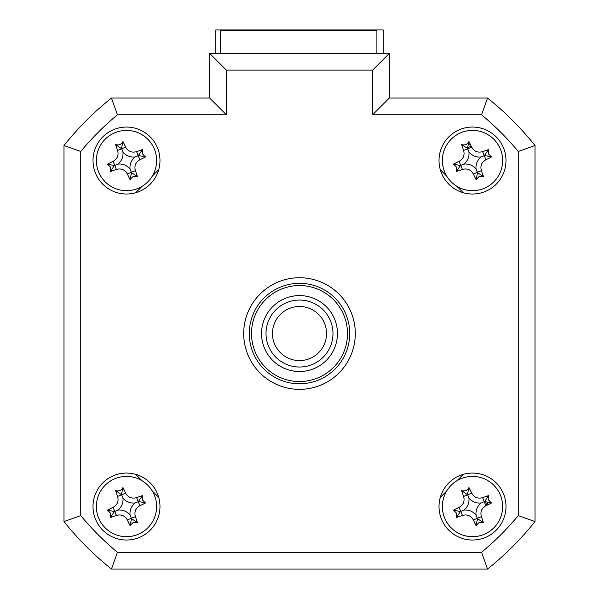 <?xml version="1.0" encoding="UTF-8"?>
<svg xmlns="http://www.w3.org/2000/svg" width="599" height="599" viewBox="0 0 599 599"><rect width="100%" height="100%" fill="white"/><g stroke="black" fill="none" stroke-linecap="round" stroke-linejoin="round"><path stroke-width="0.9" d="M215.79 53.386L215.79 29.95L383.21 29.95L383.21 53.386M93.01 506.544A33.484 33.484 0 0 0 126.494 540.028A33.484 33.484 0 0 0 159.978 506.544A33.484 33.484 0 0 0 126.494 473.06A33.484 33.484 0 0 0 93.01 506.544M439.022 506.544A33.484 33.484 0 0 0 472.506 540.028A33.484 33.484 0 0 0 505.99 506.544A33.484 33.484 0 0 0 472.506 473.06A33.484 33.484 0 0 0 439.022 506.544M439.022 160.539A33.484 33.484 0 0 0 472.506 194.024A33.484 33.484 0 0 0 505.99 160.539A33.484 33.484 0 0 0 472.506 127.055A33.484 33.484 0 0 0 439.022 160.539M93.01 160.539A33.484 33.484 0 0 0 126.494 194.024A33.484 33.484 0 0 0 159.978 160.539A33.484 33.484 0 0 0 126.494 127.055A33.484 33.484 0 0 0 93.01 160.539M243.696 333.546A55.804 55.804 0 0 0 299.5 389.35A55.804 55.804 0 0 0 355.304 333.546A55.804 55.804 0 0 0 299.5 277.734A55.804 55.804 0 0 0 243.696 333.546M372.608 70.128L226.392 70.128L226.392 114.776L117.434 114.776L111.474 98.034L209.65 98.034L209.65 53.386L389.35 53.386L389.35 98.034L487.526 98.034A301.357 301.357 0 0 1 535.004 145.512L535.004 521.572L518.262 515.612L518.262 151.472A284.615 284.615 0 0 0 481.566 114.776L372.608 114.776L372.608 70.128L389.35 53.386L389.35 98.034L372.608 114.776M518.262 151.472L535.004 145.512L535.004 521.572A301.357 301.357 0 0 1 487.526 569.05L111.474 569.05L117.434 552.308L481.566 552.308A284.615 284.615 0 0 0 518.262 515.612M80.738 515.612L63.996 521.572L63.996 145.512A301.357 301.357 0 0 1 111.474 98.034A301.357 301.357 0 0 0 63.996 145.512L80.738 151.472L80.738 515.612A284.615 284.615 0 0 0 117.434 552.308M111.474 569.05A301.357 301.357 0 0 1 63.996 521.572A301.357 301.357 0 0 0 111.474 569.05M535.004 521.572A301.357 301.357 0 0 1 487.526 569.05L481.566 552.308M487.526 98.034L481.566 114.776M226.392 114.776L209.65 98.034L209.65 53.386L226.392 70.128M158.705 169.689L152.318 176.084M142.038 186.356L135.651 192.751M135.651 474.333L142.038 480.727M152.318 491.008L158.705 497.395M440.295 497.395L446.682 491.008M456.962 480.727L463.349 474.333M463.349 192.751L456.962 186.356M446.682 176.084L440.295 169.689M486.418 505.481A13.949 13.949 0 0 0 485.662 501.902M471.435 146.628A13.949 13.949 0 0 0 467.856 147.384M113.338 511.187A13.949 13.949 0 0 0 113.9 512.542M490.289 566.819A301.357 301.357 0 0 0 532.773 524.335M376.906 53.386L376.906 30.25L220.649 30.25L220.649 53.386M479.11 176.533L476.04 179.558A76.253 21.017 -112.4 0 1 473.337 173.965C470.866 169.652 467.227 168.139 462.406 169.42A76.253 21.017 157.6 0 1 456.535 171.456L456.513 167.143L453.488 164.081A76.253 21.017 -22.4 0 1 459.081 161.378C463.386 158.907 464.899 155.261 463.619 150.439A76.253 21.017 -112.4 0 1 461.589 144.569C464.869 145.535 467.325 144.516 468.965 141.521A76.253 21.017 67.6 0 1 471.668 147.114C474.138 151.427 477.785 152.94 482.599 151.659A76.253 21.017 -22.4 0 1 488.477 149.623L488.492 153.936L491.524 156.998A76.253 21.017 157.6 0 1 485.924 159.701C481.618 162.172 480.106 165.818 481.386 170.64A76.253 21.017 67.6 0 1 483.415 176.51L479.11 176.533M476.085 169.203A13.156 13.156 0 0 1 481.169 156.96A13.156 13.156 0 0 1 468.92 151.876A13.156 13.156 0 0 1 463.836 164.119A13.156 13.156 0 0 1 476.085 169.203L477.53 172.714L476.04 179.558M444.653 172.048A30.137 30.137 0 0 0 484.007 188.393A30.137 30.137 0 0 0 500.352 149.031A30.137 30.137 0 0 0 460.998 132.686A30.137 30.137 0 0 0 444.653 172.048M468.965 141.521L467.475 148.365L461.589 144.569M467.475 148.365L467.647 148.777L471.668 147.114M463.836 164.119L460.332 165.571L453.488 164.081M468.92 151.876L467.647 148.777L463.619 150.439M481.169 156.96L484.262 155.68L482.599 151.659M488.477 149.623L484.262 155.68L485.924 159.701M484.673 155.508L491.524 156.998M477.53 172.714L483.415 176.51M460.332 165.571L456.535 171.456M535.004 485.272L535.004 181.811M468.628 144.771A16.24 16.24 0 0 1 470.395 144.434M487.406 502.456L487.616 504.912M113.825 512.692L112.934 511.044M98.648 518.053A30.137 30.137 0 0 0 138.002 534.398A30.137 30.137 0 0 0 154.347 495.036A30.137 30.137 0 0 0 114.993 478.691A30.137 30.137 0 0 0 98.648 518.053M142.487 499.94L145.512 503.003A76.253 21.017 157.6 0 1 139.919 505.713C135.614 508.177 134.101 511.823 135.381 516.645A76.253 21.017 67.6 0 1 137.411 522.515L133.105 522.538L130.035 525.563A76.253 21.017 -112.4 0 1 127.332 519.969C124.862 515.657 121.215 514.144 116.401 515.425A76.253 21.017 157.6 0 1 110.523 517.461L110.508 513.156L107.476 510.086A76.253 21.017 -22.4 0 1 113.076 507.383C117.382 504.912 118.894 501.266 117.614 496.451A76.253 21.017 -112.4 0 1 115.585 490.574C118.857 491.539 121.32 490.521 122.96 487.526A76.253 21.017 67.6 0 1 125.663 493.127C128.134 497.432 131.773 498.945 136.594 497.664A76.253 21.017 -22.4 0 1 142.465 495.628L142.487 499.94M130.08 515.215A13.156 13.156 0 0 1 135.164 502.965A13.156 13.156 0 0 1 122.915 497.881A13.156 13.156 0 0 1 117.831 510.123A13.156 13.156 0 0 1 130.08 515.215L131.525 518.719L130.035 525.563M117.831 510.123L114.327 511.576L107.476 510.086M122.915 497.881L121.642 494.789L117.614 496.451M115.585 490.574L121.642 494.789L125.663 493.127M121.47 494.37L122.96 487.526M135.164 502.965L138.257 501.685L136.594 497.664M142.465 495.628L138.257 501.685L139.919 505.713M138.668 501.513L145.512 503.003M131.525 518.719L137.411 522.515M114.327 511.576L110.523 517.461M251.505 333.546A47.995 47.995 0 0 0 299.5 381.541A47.995 47.995 0 0 0 347.495 333.546A47.995 47.995 0 0 0 299.5 285.551A47.995 47.995 0 0 0 251.505 333.546M349.726 333.546A50.226 50.226 0 0 1 299.5 383.772A50.226 50.226 0 0 1 249.274 333.546A50.226 50.226 0 0 1 299.5 283.32A50.226 50.226 0 0 1 349.726 333.546M261.553 333.546A37.947 37.947 0 0 1 299.5 295.592A37.947 37.947 0 0 1 337.447 333.546A37.947 37.947 0 0 1 299.5 371.492A37.947 37.947 0 0 1 261.553 333.546M479.11 522.538L476.04 525.563A76.253 21.017 -112.4 0 1 473.337 519.969C470.866 515.657 467.227 514.144 462.406 515.425A76.253 21.017 157.6 0 1 456.535 517.461L456.513 513.156L453.488 510.086A76.253 21.017 -22.4 0 1 459.081 507.383C463.386 504.912 464.899 501.266 463.619 496.451A76.253 21.017 -112.4 0 1 461.589 490.574C464.869 491.539 467.325 490.521 468.965 487.526A76.253 21.017 67.6 0 1 471.668 493.127C474.138 497.432 477.785 498.945 482.599 497.664A76.253 21.017 -22.4 0 1 488.477 495.628L488.492 499.94L491.524 503.003A76.253 21.017 157.6 0 1 485.924 505.713C481.618 508.177 480.106 511.823 481.386 516.645A76.253 21.017 67.6 0 1 483.415 522.515L479.11 522.538M476.085 515.215A13.156 13.156 0 0 1 481.169 502.965A13.156 13.156 0 0 1 468.92 497.881A13.156 13.156 0 0 1 463.836 510.123A13.156 13.156 0 0 1 476.085 515.215L477.53 518.719L476.04 525.563M444.653 518.053A30.137 30.137 0 0 0 484.007 534.398A30.137 30.137 0 0 0 500.352 495.036A30.137 30.137 0 0 0 460.998 478.691A30.137 30.137 0 0 0 444.653 518.053M491.524 503.003L484.673 501.513L488.477 495.628M484.673 501.513L484.262 501.685L485.924 505.713M463.836 510.123L460.332 511.576L453.488 510.086M468.92 497.881L467.647 494.789L463.619 496.451M461.589 490.574L467.647 494.789L471.668 493.127M467.475 494.37L468.965 487.526M481.169 502.965L484.262 501.685L482.599 497.664M477.53 518.719L483.415 522.515M460.332 511.576L456.535 517.461M133.105 176.533L130.035 179.558A76.253 21.017 -112.4 0 1 127.332 173.965C124.862 169.652 121.215 168.139 116.401 169.42A76.253 21.017 157.6 0 1 110.523 171.456L110.508 167.143L107.476 164.081A76.253 21.017 -22.4 0 1 113.076 161.378C117.382 158.907 118.894 155.261 117.614 150.439A76.253 21.017 -112.4 0 1 115.585 144.569C118.857 145.535 121.32 144.516 122.96 141.521A76.253 21.017 67.6 0 1 125.663 147.114C128.134 151.427 131.773 152.94 136.594 151.659A76.253 21.017 -22.4 0 1 142.465 149.623L142.487 153.936L145.512 156.998A76.253 21.017 157.6 0 1 139.919 159.701C135.614 162.172 134.101 165.818 135.381 170.64A76.253 21.017 67.6 0 1 137.411 176.51L133.105 176.533M130.08 169.203A13.156 13.156 0 0 1 135.164 156.96A13.156 13.156 0 0 1 122.915 151.876A13.156 13.156 0 0 1 117.831 164.119A13.156 13.156 0 0 1 130.08 169.203L131.525 172.714L130.035 179.558M98.648 172.048A30.137 30.137 0 0 0 138.002 188.393A30.137 30.137 0 0 0 154.347 149.031A30.137 30.137 0 0 0 114.993 132.686A30.137 30.137 0 0 0 98.648 172.048M117.831 164.119L114.327 165.571L107.476 164.081M122.915 151.876L121.642 148.777L117.614 150.439M115.585 144.569L121.642 148.777L125.663 147.114M121.47 148.365L122.96 141.521M135.164 156.96L138.257 155.68L136.594 151.659M142.465 149.623L138.257 155.68L139.919 159.701M138.668 155.508L145.512 156.998M131.525 172.714L137.411 176.51M114.327 165.571L110.523 171.456M287.468 357.76A27.037 27.037 0 0 0 323.715 345.571A27.037 27.037 0 0 0 311.532 309.324A27.037 27.037 0 0 0 275.285 321.513A27.037 27.037 0 0 0 287.468 357.76M314.393 303.551A33.484 33.484 0 0 1 329.487 348.438A33.484 33.484 0 0 1 284.607 363.533A33.484 33.484 0 0 1 269.513 318.646A33.484 33.484 0 0 1 314.393 303.551M117.434 114.776A284.615 284.615 0 0 0 80.738 151.472M462.406 169.42L459.081 161.378M473.337 173.965L481.386 170.64M116.401 515.425L113.076 507.383M127.332 519.969L135.381 516.645M462.406 515.425L459.081 507.383M473.337 519.969L481.386 516.645M116.401 169.42L113.076 161.378M127.332 173.965L135.381 170.64"/></g></svg>

